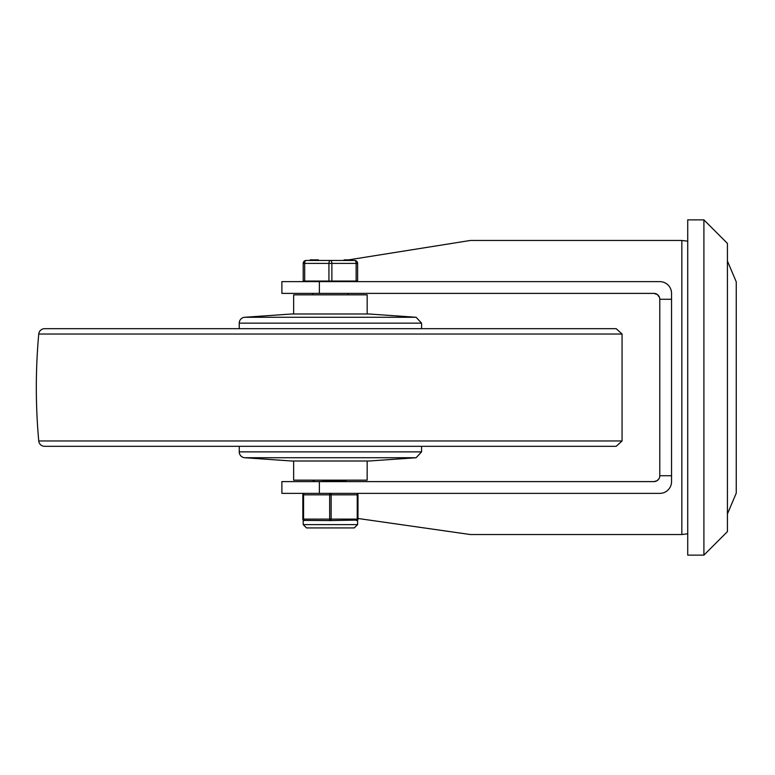 <?xml version="1.0" encoding="UTF-8"?>
<svg xmlns="http://www.w3.org/2000/svg" width="775" height="775" viewBox="0 0 775 775"><rect width="100%" height="100%" fill="white"/><g stroke="black" fill="none" stroke-linecap="round" stroke-linejoin="round"><path stroke-width="1.16" d="M703.903 219.868L687.725 219.868L687.725 555.132L703.903 555.132L727.425 531.602L727.425 243.398L703.903 219.868L703.903 555.132M357.982 518.475L470.435 534.547L681.845 534.547L681.845 240.453L470.435 240.453L348.605 259.867M659.506 297.474L657.413 294.558L653.906 293.396L281.887 293.396L281.887 281.625L659.787 281.625A11.761 11.761 0 0 1 671.547 293.396L671.547 475.724L659.787 475.724L659.787 299.276A5.88 5.88 0 0 0 653.906 293.396L657.413 294.558M671.547 475.724L671.547 481.604A11.761 11.761 0 0 1 659.787 493.375L281.887 493.375L281.887 481.604L653.906 481.604L656.851 480.82L658.692 479.144L657.82 480.113M659.787 299.276L671.547 299.276M656.851 480.82L653.906 481.604A5.88 5.88 0 0 0 659.787 475.724M587.731 328.687L73.082 328.687M622.063 334.035L622.063 440.965L616.212 446.313L44.611 446.313A5.88 5.88 0 0 1 38.75 440.965A589.649 589.649 0 0 1 38.75 334.035A5.88 5.88 0 0 1 44.611 328.687L616.212 328.687L622.063 334.035L38.75 334.035M244.716 457.725L291.807 461.018L369.007 461.018L416.107 457.725L244.716 457.725A5.88 5.88 0 0 1 239.243 451.864L239.243 446.313M367.166 461.018L367.166 480.142L293.647 480.142L293.647 461.018M293.647 313.982L293.647 294.858L367.166 294.858L367.166 313.982M239.243 328.687L239.243 323.136A5.88 5.88 0 0 1 244.716 317.275L291.807 313.982L369.007 313.982L416.107 317.275L244.716 317.275M314.844 481.604L313.013 480.51L314.757 480.142M342.182 480.142L319.6 481.604M344.875 480.142L344.875 480.645L335.982 481.604M303.209 281.044L357.614 281.044L357.614 263.393A2.945 2.945 0 0 0 354.669 260.458L306.144 260.458A2.945 2.945 0 0 0 303.209 263.393L303.209 281.044M352.267 260.458L352.267 259.867L344.633 259.867L344.633 260.458M348.285 259.867L348.285 260.458M351.559 259.867L351.559 260.458M314.815 259.867L314.815 260.458L318.418 260.458L318.418 259.867L314.698 259.867L314.698 260.458M314.698 259.867L314.582 260.458M314.582 259.867L310.184 259.867L310.184 260.458M352.363 259.867L352.363 260.458L352.363 259.867M331.874 281.044L331.874 263.393A2.945 1.472 -90 0 0 330.412 260.458A2.945 1.472 90 0 0 328.939 263.393L328.939 281.044M304.672 281.044L304.672 263.393L357.614 263.393A2.945 2.945 0 0 0 354.669 260.458A2.945 1.472 90 0 1 356.142 263.393L356.142 281.044M356.51 520.577A1.472 1.472 0 0 0 357.982 519.105L357.982 494.838A1.472 1.472 0 0 0 356.51 493.375A1.472 0.736 90 0 1 357.246 494.838L357.246 519.105A1.472 0.736 90 0 1 356.51 520.577L357.614 520.073L330.412 520.577A1.472 0.736 -90 0 0 331.148 519.105L331.148 494.838A1.472 0.736 -90 0 0 330.412 493.375A1.472 0.736 90 0 0 329.675 494.838L329.675 519.105A1.472 0.736 90 0 0 330.412 520.577L303.616 520.403M304.304 493.375A1.472 1.472 0 0 0 302.841 494.838L303.577 494.838A1.472 0.736 -90 0 1 304.304 493.375A1.472 1.472 0 0 0 302.841 494.838L302.841 519.105A1.472 1.472 0 0 0 304.304 520.577L304.304 520.577A1.472 0.736 -90 0 1 303.577 519.105L303.577 494.838L357.982 494.838A1.472 1.472 0 0 0 356.51 493.375M319.377 293.396L319.377 281.625M319.377 493.375L319.377 481.604M622.063 440.965L38.75 440.965M421.571 446.313L421.571 451.864L239.243 451.864M421.571 328.687L421.571 323.136L239.243 323.136M313.1 259.867L313.1 260.458M312.296 259.867L312.296 260.458M303.209 263.393L304.672 263.393A2.945 1.472 -90 0 1 306.144 260.458M357.982 519.105L302.841 519.105A1.472 1.472 0 0 0 304.304 520.577M330.412 524.617L303.209 524.617L306.512 527.93L354.301 527.93L357.614 524.617L330.412 524.617M727.425 261.039L736.25 281.858L736.25 493.142L727.425 513.961M681.845 534.547L687.725 533.801M681.845 240.453L687.725 241.199M421.571 451.864L416.107 457.725M421.571 323.136L416.107 317.275M344.875 480.607L346.599 481.604M344.129 259.867L344.129 260.458M303.936 281.044L303.936 281.625M356.878 281.044L356.878 281.625M312.761 293.396L312.761 294.858M348.052 293.396L348.052 294.858M303.209 520.073L303.209 524.617M357.614 520.073L357.614 524.617"/></g></svg>
